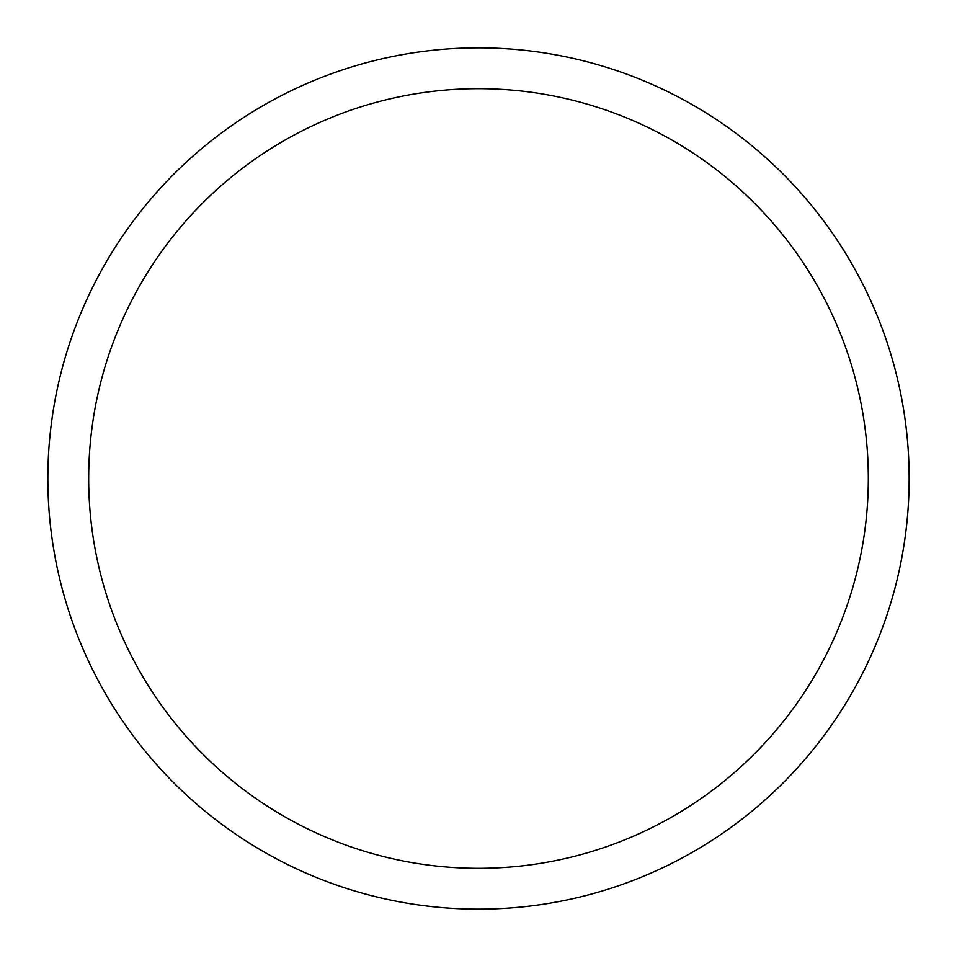 <?xml version="1.0" encoding="UTF-8"?>
<svg xmlns="http://www.w3.org/2000/svg" width="957" height="957" viewBox="0 0 957 957"><rect width="100%" height="100%" fill="white"/><g stroke="black" fill="none" stroke-linecap="round" stroke-linejoin="round"><path stroke-width="1.44" d="M909.15 478.5A430.65 430.65 0 0 0 478.5 47.85A430.65 430.65 0 0 0 47.85 478.5A430.65 430.65 0 0 0 478.5 909.15A430.65 430.65 0 0 0 909.15 478.5M868.322 478.5A389.822 389.822 0 0 0 478.5 88.678A389.822 389.822 0 0 0 88.678 478.5A389.822 389.822 0 0 0 478.5 868.322A389.822 389.822 0 0 0 868.322 478.5"/></g></svg>
